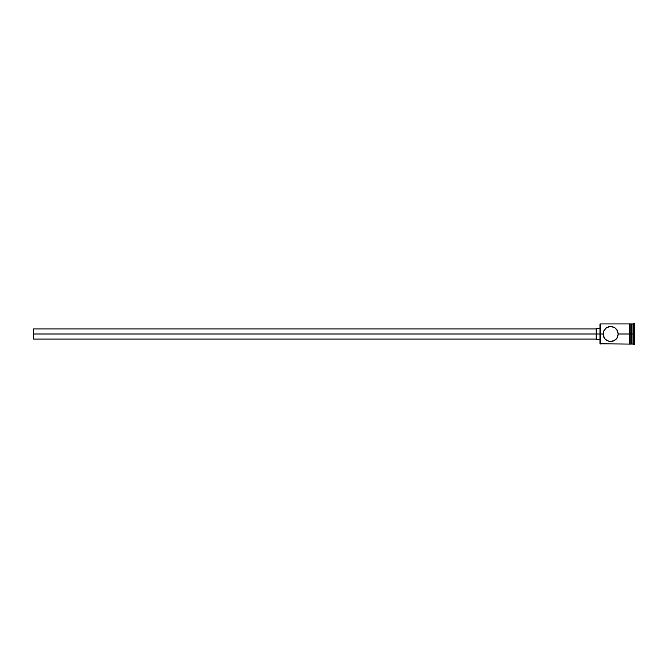 <?xml version="1.0" encoding="UTF-8"?>
<svg xmlns="http://www.w3.org/2000/svg" width="668" height="668" viewBox="0 0 668 668"><rect width="100%" height="100%" fill="white"/><g stroke="black" fill="none" stroke-linecap="round" stroke-linejoin="round"><path stroke-width="1" d="M604.448 338.275L605.367 339.377L603.738 336.981L603.12 334L603.747 331.002L606.46 327.729L610.677 326.443L614.886 327.729L617.616 331.011L618.234 334L616.906 338.275L613.633 340.947L609.141 341.398L606.469 340.271L604.448 338.275L603.12 334L599.973 334L599.973 343.82L599.973 334L33.4 334L33.4 339.035L33.4 334L596.198 334L596.198 339.67L596.198 334L599.973 334L599.973 324.18L600.231 344.07L600.231 334L603.12 334L603.747 331.002L605.893 328.155M603.797 330.877L603.538 331.537L603.797 330.877M631.452 323.93L631.452 344.07L631.828 323.93L631.828 334L633.089 334L633.089 344.07L633.715 323.295L633.715 334L634.6 334L634.6 323.295L634.6 344.705L634.6 334L633.715 334L633.715 344.705L633.715 334L631.828 334L631.828 344.07L631.828 334L630.191 334L630.191 344.137L630.191 334L618.234 334L629.565 334L629.565 344.137L629.565 323.863L629.565 334L630.191 334L630.191 323.863L630.191 334L631.452 334L631.452 323.93L630.191 323.93M618.234 334.175L617.616 336.981L616.005 339.361M614.886 340.271L610.677 341.557L612.214 341.398M610.594 341.557L609.308 341.431M609.141 341.398L605.367 339.377M633.089 334L633.089 323.93L633.089 334M630.191 334L630.191 323.863L629.565 323.863L629.565 344.137L630.191 344.137L630.191 334M606.46 327.729L609.141 326.602L612.214 326.602L608.615 326.736M616.898 329.708L614.886 327.729L611.646 326.51M616.906 329.725L618.234 334M629.565 323.93L600.231 323.93L600.231 334L599.973 324.18M603.538 336.472L603.93 337.407M615.996 339.369L615.462 339.845M596.198 328.33L596.198 334L596.198 328.33L599.973 328.33M33.4 328.965L33.4 334L33.4 328.965L596.198 328.965M604.482 338.317L604.064 337.657M629.565 344.07L599.973 343.82M596.198 339.035L33.4 339.035M599.973 339.67L596.198 339.67M634.6 344.705L631.452 343.694M631.452 344.07L630.191 344.07M634.6 323.295L631.452 324.306"/></g></svg>
